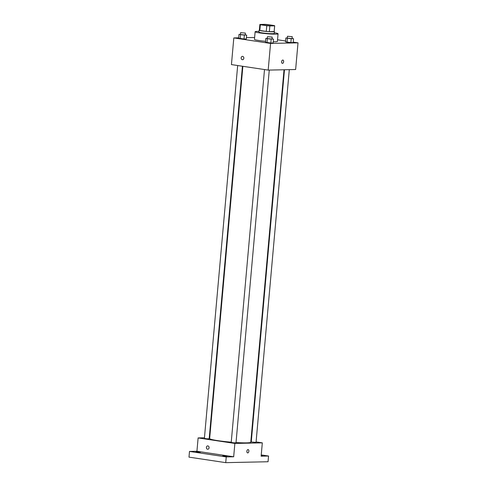 <?xml version="1.0" encoding="UTF-8"?>
<svg xmlns="http://www.w3.org/2000/svg" width="487" height="487" viewBox="0 0 487 487"><rect width="100%" height="100%" fill="white"/><g stroke="black" fill="none" stroke-linecap="round" stroke-linejoin="round"><path stroke-width="0.73" d="M270.705 25.074A5.759 0.469 -174.9 0 1 273.012 25.659A5.759 0.469 -174.9 0 1 267.235 25.616A5.759 0.469 -174.9 0 1 261.543 24.636A5.759 0.469 -174.9 0 1 264.727 24.502A5.759 0.469 -174.9 0 1 270.705 25.074M264.709 24.35L259.894 24.453A7.427 0.609 -174.9 0 0 259.875 24.49A7.427 0.609 -174.9 0 0 260.338 24.746L266.785 25.714A7.427 0.609 -174.9 0 0 269.847 25.945L274.662 25.841A7.427 0.609 -174.9 0 0 274.674 25.811A7.427 0.609 -174.9 0 0 274.218 25.549L267.771 24.587A7.427 0.609 -174.9 0 0 264.709 24.35M269.847 25.945L269.335 31.661L274.151 31.558L274.662 25.841M269.335 31.661A7.427 0.609 -174.9 0 1 266.273 31.424L266.785 25.714M259.875 24.49L259.364 30.2A7.427 0.609 -174.9 0 0 259.827 30.456L266.273 31.424M259.382 30.048A7.676 0.627 5.1 0 0 259.121 30.182A7.676 0.627 5.1 0 0 264.331 31.241A7.676 0.627 5.1 0 0 272.89 31.783A7.676 0.627 5.1 0 0 274.412 31.545A7.676 0.627 5.1 0 0 274.181 31.369M274.412 31.545L274.242 33.451A7.676 0.627 -174.9 0 1 272.72 33.688A7.676 0.627 -174.9 0 1 264.161 33.146A7.676 0.627 -174.9 0 1 258.95 32.087L259.121 30.182M259.827 30.456L260.338 24.746M274.303 32.751A11.511 0.937 -174.9 0 1 278.065 33.792A11.511 0.937 -174.9 0 1 266.511 33.7A11.511 0.937 -174.9 0 1 255.127 31.746A11.511 0.937 -174.9 0 1 259.017 31.387M278.065 33.792L277.383 41.407A11.511 0.937 -174.9 0 1 273.256 41.76M265.561 41.298A11.511 0.937 -174.9 0 1 254.451 39.362L255.127 31.746M267.278 38.394L265.817 38.424L265.476 42.235L270.833 43.039L273.146 42.99L273.487 39.179L272.063 38.783M240.45 34.37L238.989 34.4L238.648 38.211L244.011 39.015L246.319 38.966L246.659 35.155L245.235 34.76M238.685 37.822L233.815 37.925L270.565 43.434L298.014 42.85L293.223 42.132M285.589 40.987L277.529 39.776M254.616 37.481L246.434 37.651M287.318 37.968L285.857 37.998L285.516 41.809L290.873 42.613L293.186 42.564L293.527 38.753L292.097 38.351M233.815 37.925L231.441 64.588L268.185 70.104L295.633 69.519L298.014 42.85M268.185 70.104L270.565 43.434M282.88 60.053A1.68 0.992 -81.5 0 1 283.635 61.697A1.68 0.992 -81.5 0 1 282.387 63.377A1.68 0.992 -81.5 0 1 281.65 61.569A1.68 0.992 -81.5 0 1 282.88 60.053A1.68 0.992 -81.5 0 1 283.635 61.697A1.68 0.992 -81.5 0 1 282.381 63.377M242.642 56.382A1.68 1.345 88.8 0 1 243.841 58.136A1.68 1.345 88.8 0 1 242.532 59.724A1.68 1.345 88.8 0 1 241.15 58.075A1.68 1.345 88.8 0 1 242.459 56.37A1.68 1.345 88.8 0 1 242.642 56.382M242.532 59.724A1.68 1.345 88.8 0 1 241.15 58.075A1.68 1.345 88.8 0 1 242.459 56.37M284.024 69.763L250.781 442.226A20.649 1.686 -174.9 0 1 236.031 442.531M231.246 442.172A20.649 1.686 -174.9 0 1 209.653 438.556L242.873 66.305M269.268 70.079L236 442.835L233.596 442.817L231.222 442.409L264.502 69.55M289.308 69.653L256.04 442.403L251.262 441.977L284.481 69.757M242.423 66.238L209.173 438.805L206.768 438.787L204.394 438.379L237.674 65.526M204.449 437.795L198.118 437.929L234.868 443.444L262.316 442.853L256.083 441.922M251.329 441.21L250.878 441.137M209.733 437.679L209.276 437.691M198.118 437.929L196.931 451.26L189.492 451.425L188.986 457.135L225.731 462.65L226.242 456.934L233.675 456.776L234.868 443.444M225.731 462.65L268.051 461.743L268.562 456.033L261.239 454.931M262.316 442.853L261.129 456.191L268.562 456.033M248.114 449.586A1.68 0.992 -81.5 0 1 248.869 451.224A1.68 0.992 -81.5 0 1 247.621 452.904A1.68 0.992 -81.5 0 1 246.891 451.096A1.68 0.992 -81.5 0 1 248.12 449.586A1.68 0.992 -81.5 0 1 248.869 451.224A1.68 0.992 -81.5 0 1 247.621 452.904M196.931 451.26L233.675 456.776M207.882 445.909A1.68 1.345 88.8 0 1 209.081 447.663A1.68 1.345 88.8 0 1 207.766 449.251A1.68 1.345 88.8 0 1 206.385 447.602A1.68 1.345 88.8 0 1 207.693 445.897A1.68 1.345 88.8 0 1 207.882 445.909M207.766 449.251A1.68 1.345 88.8 0 1 206.385 447.602A1.68 1.345 88.8 0 1 207.699 445.897M222.796 455.832L227.1 456.331L222.796 455.832M195.975 451.808L200.273 452.307L195.975 451.808M189.492 451.425L226.242 456.934M261.209 455.272L262.56 455.57L261.178 455.625M238.989 34.4L246.659 35.155M245.381 33.086L245.211 34.991L242.806 34.973L240.438 34.565L240.608 32.659L245.381 33.086L240.608 32.659M238.648 38.211L240.176 38.637L240.511 34.827M240.176 38.637L244.011 39.015L244.346 35.204M244.011 39.015L246.319 38.966M285.857 37.998L293.527 38.753M292.249 36.683L292.078 38.589L289.674 38.57L287.3 38.163L287.47 36.257L292.249 36.683L287.47 36.257M285.516 41.809L287.038 42.235L287.379 38.424M287.038 42.235L290.873 42.613L291.214 38.802M290.873 42.613L293.186 42.564M265.817 38.424L273.487 39.179M272.209 37.109L272.038 39.015L269.634 38.997L267.26 38.589L267.43 36.683L272.209 37.109L267.43 36.683M265.476 42.235L266.998 42.661L267.339 38.85M266.998 42.661L270.833 43.039L271.174 39.228M270.833 43.039L273.146 42.99M274.169 31.521L274.674 25.811"/></g></svg>
